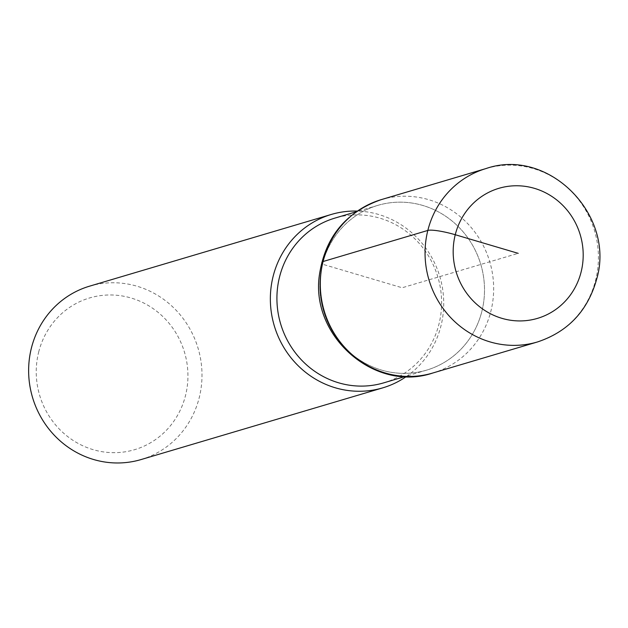 <?xml version="1.0" encoding="UTF-8"?>
<svg xmlns="http://www.w3.org/2000/svg" width="628" height="628" viewBox="0 0 628 628"><rect width="100%" height="100%" fill="white"/><g stroke="black" fill="none" stroke-linecap="round" stroke-linejoin="round"><path stroke-width="0.47" stroke-dasharray="3.14 2.35" d="M406.332 376.549A90.44 86.35 73.5 0 0 439.82 276.595A90.44 86.35 73.5 0 0 357.238 211.071M141.033 459.57A90.44 86.35 73.5 0 0 199.225 397.681A90.44 86.35 73.5 0 0 175.133 309.243A90.44 86.35 73.5 0 0 89.584 286.164M38.669 352.112A79.136 75.556 -106.5 0 1 131.126 298.017A79.136 75.556 -106.5 0 1 185.511 395.538A79.136 75.556 -106.5 0 1 93.046 449.624A79.136 75.556 -106.5 0 1 38.669 352.112M323.067 261.523A33.912 5.314 -165.9 0 0 322.439 264.192A85.918 82.032 73.5 0 0 345.329 348.218A85.918 82.032 73.5 0 0 426.6 370.135A85.918 82.032 73.5 0 0 480.797 264.427A85.918 82.032 73.5 0 0 377.711 205.403A85.918 82.032 73.5 0 0 322.439 264.192L402.155 287.765L518.186 253.343M383.716 382.86A85.918 82.032 73.5 0 0 437.904 277.152A85.918 82.032 73.5 0 0 334.826 218.12M481.872 311.339A85.918 82.032 73.5 0 0 380.199 204.704A85.918 82.032 73.5 0 0 344.395 347.253A85.918 82.032 73.5 0 0 481.872 311.339M486.017 168.555A90.44 86.35 -106.5 0 1 571.559 191.626A90.44 86.35 -106.5 0 1 595.65 280.072A90.44 86.35 -106.5 0 1 537.458 341.962M432.7 373.04A90.44 86.35 73.5 0 0 490.892 311.15A90.44 86.35 73.5 0 0 466.8 222.704A90.44 86.35 73.5 0 0 381.259 199.633M426.593 370.135L405.107 376.51M377.718 205.395L356.225 211.769"/><path stroke-width="0.94" d="M357.238 211.071A90.44 86.35 73.5 0 0 331.301 214.454A90.44 86.35 73.5 0 0 273.125 276.336A90.44 86.35 73.5 0 0 297.217 364.782A90.44 86.35 73.5 0 0 382.766 387.853A90.44 86.35 73.5 0 0 406.332 376.549M331.309 214.446L89.584 286.164A90.44 86.35 73.5 0 0 31.4 348.053A90.44 86.35 73.5 0 0 55.492 436.491A90.44 86.35 73.5 0 0 141.033 459.57L382.758 387.861M356.225 211.769L334.834 218.12A85.918 82.032 73.5 0 0 279.554 276.917A85.918 82.032 73.5 0 0 302.437 360.943A85.918 82.032 73.5 0 0 383.716 382.86L405.107 376.51M518.186 253.343L455.253 234.731A22.608 3.54 -165.9 0 0 427.825 230.437L323.067 261.523A90.44 86.35 73.5 0 0 347.158 349.961A90.44 86.35 73.5 0 0 432.7 373.04C374.445 392.853 309.918 335.792 319.471 274.53C325.28 236.944 345.871 211.981 381.259 199.633A90.44 86.35 73.5 0 0 323.067 261.523M432.7 373.04L537.458 341.962A90.44 86.35 -106.5 0 1 451.917 318.883A90.44 86.35 -106.5 0 1 427.825 230.437A90.44 86.35 -106.5 0 1 486.017 168.555L381.259 199.633M581.12 271.955A67.832 64.763 73.5 0 0 500.854 187.772A67.832 64.763 73.5 0 0 472.586 300.31A67.832 64.763 73.5 0 0 581.12 271.955M537.458 341.962C567.995 331.78 587.706 310.915 596.6 279.374C615.903 215.271 548.527 146.905 486.017 168.555"/></g></svg>
